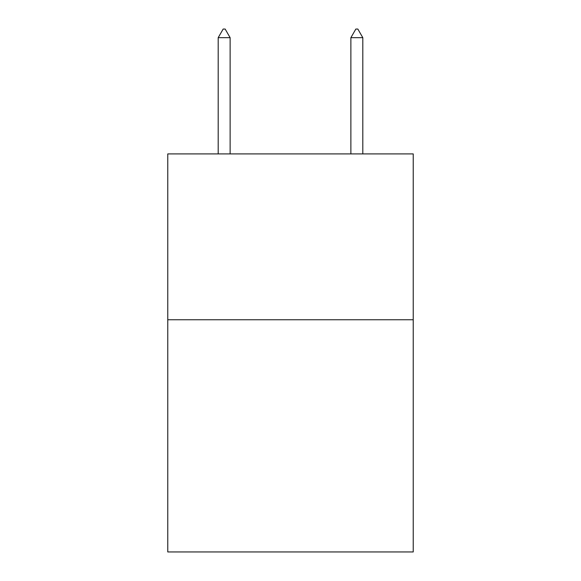 <?xml version="1.0" encoding="UTF-8"?>
<svg xmlns="http://www.w3.org/2000/svg" width="581" height="581" viewBox="0 0 581 581"><rect width="100%" height="100%" fill="white"/><g stroke="black" fill="none" stroke-linecap="round" stroke-linejoin="round"><path stroke-width="0.87" d="M413.229 319.753L413.229 551.95L167.771 551.95L167.771 153.907L413.229 153.907L413.229 319.753L167.771 319.753M230.127 37.678L225.152 29.05L223.162 29.05L218.187 37.678L230.127 37.678L230.127 153.907M218.187 37.678L218.187 153.907M355.848 29.05L357.838 29.05L362.813 37.678L350.873 37.678L355.848 29.05M362.813 153.907L362.813 37.678M350.873 153.907L350.873 37.678"/></g></svg>
